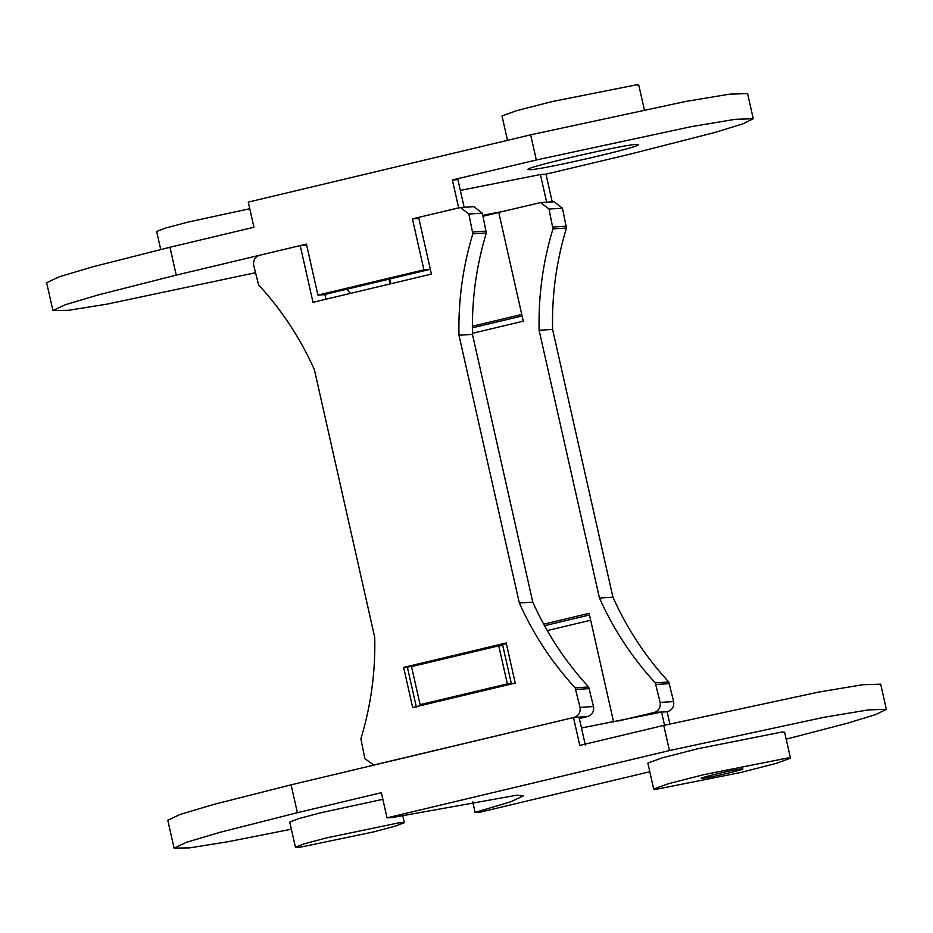 <?xml version="1.0" encoding="UTF-8"?>
<svg xmlns="http://www.w3.org/2000/svg" width="933" height="933" viewBox="0 0 933 933"><rect width="100%" height="100%" fill="white"/><g stroke="black" fill="none" stroke-linecap="round" stroke-linejoin="round"><path stroke-width="1.4" d="M547.251 630.568L590.671 620.223M498.758 645.823L411.523 666.594L420.107 704.672L424.13 704.415L511.366 683.632L502.782 645.566L498.758 645.823L507.342 683.889L511.366 683.632M669.871 723.961L667.118 711.751L661.567 712.089L581.481 727.973M786.181 739.169L847.409 723.215L875.807 714.526L886.35 709.325L880.682 684.181L862.815 684.729L818.906 692.029L663.76 725.408L579.79 745.42L573.503 717.547L291.108 784.828L297.382 812.701L381.364 792.688L387.032 817.844L392.583 817.495L516.695 795.208L523.378 795.849L510.852 801.762L475.084 812.386L480.635 812.048L649.8 771.743M886.35 709.325L868.483 709.885L824.574 717.185L669.428 750.564L387.032 817.844M291.108 784.828L213.517 804.491L180.279 814.392L167.8 820.259L174.074 848.132L189.644 847.875L228.142 841.694L291.364 829.215M585.341 745.07L579.055 717.197L573.503 717.547M790.473 758.202L784.618 732.253L782.087 731.997L697.779 748.744L662.162 757.876L647.852 763.077L653.695 789.026L656.226 789.283L740.534 772.536L776.151 763.404L790.473 758.202L787.93 757.946L703.634 774.693L668.005 783.825L653.695 789.026M661.567 712.089L664.529 725.233M475.084 812.386L472.658 801.61M297.382 812.701L219.803 832.364L186.553 842.266L174.074 848.132M382.857 799.313L320.894 812.736L298.595 818.661L289.755 822.066L295.423 847.222L300.659 847.106L373.153 832.003L395.464 826.078L404.304 822.684L399.067 822.801L326.562 837.892L304.263 843.817L295.423 847.222M420.107 704.672L507.342 683.889M741.467 768.944C751.217 767.894 710.328 777.749 702.701 778.285C692.951 779.335 733.839 769.468 741.467 768.944L742.598 768.99M702.701 778.285L701.569 778.239M389.819 278.99L390.892 283.749M472.366 326.235L521.769 314.468M483.026 216.246L498.782 212.502M472.366 327.821L522.107 315.972M464.191 207.511L457.916 179.637L452.365 179.976L536.335 159.975L691.47 126.596L735.391 119.296L753.258 118.736L747.59 93.58L729.723 94.14L685.802 101.44L530.667 134.819L248.271 202.099L253.939 227.255L169.958 247.257L92.367 266.92L59.129 276.821L46.65 282.699L52.936 310.572L65.415 304.694L98.653 294.793L176.244 275.13L306.432 244.108L317.92 295.096L323.879 294.7L430.335 269.275M317.92 295.096L423.909 269.847L429.868 269.45M418.882 218.462L412.421 218.858L423.909 269.847M753.258 118.736L742.715 123.937L714.305 132.626L629.938 154.178L545.968 174.179L552.254 202.053M452.365 179.976L458.639 207.849L412.421 218.858M545.968 174.179L540.417 174.529L460.342 190.414M637.461 144.533C631.384 142.609 516.754 169.083 528.813 169.619C534.901 171.532 649.52 145.07 637.461 144.533L637.915 144.732M546.703 202.403L540.417 174.529M503.284 211.348L482.816 215.301M52.936 310.572L68.506 310.304L106.992 304.135L255.362 272.751M249.764 208.724L187.801 222.147L165.503 228.072L156.662 231.477L160.721 249.473M644.295 109.593L638.778 85.125L636.248 84.868L551.939 101.615L516.322 110.747L502.012 115.949L507.505 140.335M306.677 245.192L300.216 245.589L312.998 302.304L431.419 274.092L418.637 217.377L460.482 207.534L468.856 214.019L472.833 233.821C462.815 266.803 458.196 300.601 458.978 335.227L472.46 334.387L532.801 602.158C546.913 633.612 565.515 661.882 588.618 686.968L593.528 706.561C594.134 711.599 592.128 714.935 587.51 716.591L579.358 718.527M324.894 294.455L325.967 299.213M403.627 667.41L412.666 707.517L515.238 683.073L506.199 642.965L403.627 667.41L407.371 667.177L506.339 643.595M416.41 707.284L407.371 667.177M373.9 765.095L364.861 758.657L360.884 738.843C370.914 705.861 375.533 672.063 374.739 637.449L314.398 369.666C300.298 338.224 281.684 309.954 258.581 284.868L253.683 265.275C253.065 260.237 255.071 256.89 259.689 255.245L300.216 245.589M373.235 765.142L574.028 717.419C578.647 715.774 580.653 712.427 580.046 707.389L575.148 687.808C552.033 662.71 533.431 634.452 519.331 602.998L532.801 602.158M460.482 207.534L473.964 206.694L482.338 213.179L486.315 232.982C476.296 265.963 471.678 299.773 472.46 334.387M519.331 602.998L458.978 335.227M472.436 333.303L523.273 321.185L498.77 212.421L540.615 202.566L548.989 209.05L552.966 228.865C542.948 261.835 538.329 295.644 539.111 330.259L599.452 598.03C613.564 629.483 632.166 657.753 655.269 682.839L660.167 702.432C660.786 707.471 658.78 710.806 654.161 712.462L618.147 721.034M390.111 283.935L389.038 279.177M543.682 624.177L589.12 613.343L613.634 722.119M589.493 614.975L544.51 625.693M599.452 598.03L612.934 597.202C627.034 628.644 645.648 656.914 668.751 682L673.649 701.593C674.267 706.631 672.261 709.978 667.643 711.622L667.118 711.751M540.615 202.566L554.097 201.726L562.471 208.211L566.448 228.025C556.418 261.007 551.8 294.805 552.593 329.431L612.934 597.202M539.111 330.259L552.593 329.431M346.959 289.207L350.446 293.382M663.76 725.408L669.428 750.564M323.541 294.746L429.53 269.497M536.335 159.975L530.667 134.819M176.244 275.13L169.958 247.257M486.315 232.982L472.833 233.821M482.338 213.179L468.856 214.019M486.385 231.139L472.903 231.979M588.618 686.968L575.148 687.808M589.469 688.601L575.999 689.429M593.528 706.561L580.046 707.389M587.51 716.591L574.028 717.419M668.751 682L655.269 682.839M669.602 683.632L656.121 684.472M673.649 701.593L660.167 702.432M667.643 711.622L654.161 712.462M562.471 208.211L548.989 209.05M566.518 226.183L553.036 227.011M566.448 228.025L552.966 228.865M402.648 815.372L404.304 822.684"/></g></svg>

